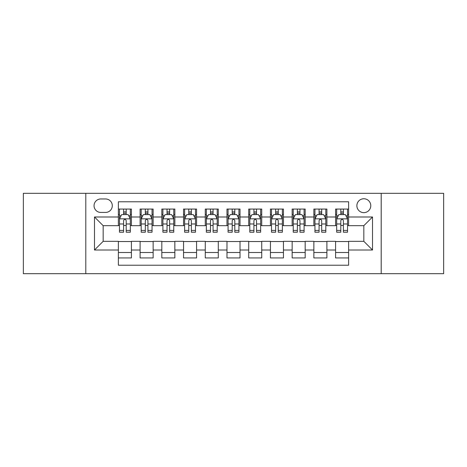 <?xml version="1.0" encoding="UTF-8"?>
<svg xmlns="http://www.w3.org/2000/svg" width="467" height="467" viewBox="0 0 467 467"><rect width="100%" height="100%" fill="white"/><g stroke="black" fill="none" stroke-linecap="round" stroke-linejoin="round"><path stroke-width="0.7" d="M363.828 198.749A6.952 6.952 0 0 0 356.876 205.696A6.952 6.952 0 0 0 363.828 212.648A6.952 6.952 0 0 0 370.775 205.696A6.952 6.952 0 0 0 363.828 198.749M381.2 273.685L443.65 273.685L443.65 193.315L381.2 193.315L381.2 273.685L85.8 273.685L85.8 193.315L23.35 193.315L23.35 273.685L85.8 273.685M348.621 209.064L335.586 209.064L335.586 216.992L326.9 216.992L326.9 225.678L335.586 225.678L335.586 216.992M326.9 216.992L326.9 209.064L313.865 209.064L313.865 216.992L305.179 216.992L305.179 225.678L313.865 225.678L313.865 216.992M305.179 216.992L305.179 209.064L292.149 209.064L292.149 216.992L283.457 216.992L283.457 225.678L292.149 225.678L292.149 216.992M283.457 216.992L283.457 209.064L270.428 209.064L270.428 216.992L261.736 216.992L261.736 225.678L270.428 225.678L270.428 216.992M261.736 216.992L261.736 209.064L248.707 209.064L248.707 216.992L240.015 216.992L240.015 225.678L248.707 225.678L248.707 216.992M240.015 216.992L240.015 209.064L226.985 209.064L226.985 216.992L218.293 216.992L218.293 225.678L226.985 225.678L226.985 216.992M218.293 216.992L218.293 209.064L205.264 209.064L205.264 216.992L196.572 216.992L196.572 225.678L205.264 225.678L205.264 216.992M196.572 216.992L196.572 209.064L183.543 209.064L183.543 216.992L174.851 216.992L174.851 225.678L183.543 225.678L183.543 216.992M174.851 216.992L174.851 209.064L161.821 209.064L161.821 216.992L153.135 216.992L153.135 225.678L161.821 225.678L161.821 216.992M153.135 216.992L153.135 209.064L140.1 209.064L140.1 225.678L131.414 225.678L131.414 209.064L118.379 209.064M118.379 257.936L131.414 257.936L131.414 241.322L140.1 241.322L140.1 257.936L153.135 257.936L153.135 241.322L161.821 241.322L161.821 250.008L153.135 250.008M161.821 250.008L161.821 257.936L174.851 257.936L174.851 241.322L183.543 241.322L183.543 250.008L174.851 250.008M183.543 250.008L183.543 257.936L196.572 257.936L196.572 241.322L205.264 241.322L205.264 250.008L196.572 250.008M205.264 250.008L205.264 257.936L218.293 257.936L218.293 241.322L226.985 241.322L226.985 250.008L218.293 250.008M226.985 250.008L226.985 257.936L240.015 257.936L240.015 241.322L248.707 241.322L248.707 250.008L240.015 250.008M248.707 250.008L248.707 257.936L261.736 257.936L261.736 241.322L270.428 241.322L270.428 250.008L261.736 250.008M270.428 250.008L270.428 257.936L283.457 257.936L283.457 241.322L292.149 241.322L292.149 250.008L283.457 250.008M292.149 250.008L292.149 257.936L305.179 257.936L305.179 241.322L313.865 241.322L313.865 250.008L305.179 250.008M313.865 250.008L313.865 257.936L326.9 257.936L326.9 241.322L335.586 241.322L335.586 250.008L326.9 250.008M100.784 212.432L105.565 212.432A6.731 6.731 0 0 0 112.296 205.696A6.731 6.731 0 0 0 105.565 198.965L100.784 198.965A6.731 6.731 0 0 0 94.054 205.696A6.731 6.731 0 0 0 100.784 212.432M381.2 193.315L85.8 193.315M348.621 216.992L348.621 201.785L118.379 201.785L118.379 225.678L103.172 225.678L103.172 241.322L118.379 241.322L118.379 265.215L348.621 265.215L348.621 241.322L363.828 241.322L363.828 225.678L348.621 225.678L348.621 216.992L372.514 216.992L372.514 250.008L348.621 250.008M118.379 250.008L94.486 250.008L94.486 216.992L118.379 216.992M335.586 250.008L335.586 257.936L348.621 257.936M118.379 214.493L119.464 214.493M123.592 214.493L126.201 214.493M130.328 214.493L131.414 214.493M118.379 225.462L119.464 225.462M123.592 225.462L126.201 225.462M130.328 225.462L131.414 225.462M118.379 241.538L131.414 241.538M118.379 252.507L131.414 252.507M140.1 225.462L141.186 225.462M145.313 225.462L147.922 225.462M152.049 225.462L153.135 225.462M140.1 214.493L141.186 214.493M145.313 214.493L147.922 214.493M152.049 214.493L153.135 214.493M140.1 241.538L153.135 241.538M140.1 252.507L153.135 252.507M161.821 241.538L174.851 241.538M161.821 252.507L174.851 252.507M161.821 214.493L162.907 214.493M167.034 214.493L169.638 214.493M173.765 214.493L174.851 214.493M161.821 225.462L162.907 225.462M167.034 225.462L169.638 225.462M173.765 225.462L174.851 225.462M183.543 241.538L196.572 241.538M183.543 252.507L196.572 252.507M183.543 214.493L184.628 214.493M188.756 214.493L191.359 214.493M195.486 214.493L196.572 214.493M183.543 225.462L184.628 225.462M188.756 225.462L191.359 225.462M195.486 225.462L196.572 225.462M205.264 241.538L218.293 241.538M205.264 252.507L218.293 252.507M205.264 214.493L206.35 214.493M210.477 214.493L213.08 214.493M217.208 214.493L218.293 214.493M205.264 225.462L206.35 225.462M210.477 225.462L213.08 225.462M217.208 225.462L218.293 225.462M226.985 241.538L240.015 241.538M226.985 252.507L240.015 252.507M226.985 214.493L228.071 214.493M232.198 214.493L234.802 214.493M238.929 214.493L240.015 214.493M226.985 225.462L228.071 225.462M232.198 225.462L234.802 225.462M238.929 225.462L240.015 225.462M248.707 241.538L261.736 241.538M248.707 252.507L261.736 252.507M248.707 214.493L249.792 214.493M253.92 214.493L256.523 214.493M260.65 214.493L261.736 214.493M248.707 225.462L249.792 225.462M253.92 225.462L256.523 225.462M260.65 225.462L261.736 225.462M270.428 241.538L283.457 241.538M270.428 252.507L283.457 252.507M270.428 214.493L271.514 214.493M275.641 214.493L278.244 214.493M282.372 214.493L283.457 214.493M270.428 225.462L271.514 225.462M275.641 225.462L278.244 225.462M282.372 225.462L283.457 225.462M292.149 241.538L305.179 241.538M292.149 252.507L305.179 252.507M292.149 214.493L293.235 214.493M297.362 214.493L299.966 214.493M304.093 214.493L305.179 214.493M292.149 225.462L293.235 225.462M297.362 225.462L299.966 225.462M304.093 225.462L305.179 225.462M313.865 241.538L326.9 241.538M313.865 252.507L326.9 252.507M313.865 214.493L314.951 214.493M319.078 214.493L321.687 214.493M325.814 214.493L326.9 214.493M313.865 225.462L314.951 225.462M319.078 225.462L321.687 225.462M325.814 225.462L326.9 225.462M335.586 241.538L348.621 241.538M335.586 252.507L348.621 252.507M335.586 214.493L336.672 214.493M340.799 214.493L343.408 214.493M347.536 214.493L348.621 214.493M335.586 225.462L336.672 225.462M340.799 225.462L343.408 225.462M347.536 225.462L348.621 225.462M103.172 225.678L94.486 216.992M103.172 241.322L94.486 250.008M372.514 216.992L363.828 225.678M372.514 250.008L363.828 241.322M126.201 211.89L123.592 211.89M130.328 230.424L126.201 230.424L126.201 232.198L130.328 232.198L130.328 218.947L128.151 214.604L121.636 214.604L119.464 218.947L119.464 232.198L123.592 232.198L123.592 230.424L119.464 230.424M119.464 218.947L119.464 209.064M130.328 218.947L130.328 209.064M123.592 214.604L123.592 209.064M126.201 209.064L126.201 214.604M126.201 230.424L126.201 220.576C125.331 218.9 124.461 218.9 123.592 220.576L123.592 230.424M147.922 211.89L145.313 211.89M152.049 230.424L147.922 230.424L147.922 232.198L152.049 232.198L152.049 218.947L149.872 214.604L143.357 214.604L141.186 218.947L141.186 232.198L145.313 232.198L145.313 230.424L141.186 230.424M141.186 218.947L141.186 209.064M152.049 218.947L152.049 209.064M145.313 214.604L145.313 209.064M147.922 209.064L147.922 214.604M147.922 230.424L147.922 220.576C147.052 218.9 146.183 218.9 145.313 220.576L145.313 230.424M169.638 211.89L167.034 211.89M173.765 230.424L169.638 230.424L169.638 232.198L173.765 232.198L173.765 218.947L171.593 214.604L165.079 214.604L162.907 218.947L162.907 232.198L167.034 232.198L167.034 230.424L162.907 230.424M162.907 218.947L162.907 209.064M173.765 218.947L173.765 209.064M167.034 214.604L167.034 209.064M169.638 209.064L169.638 214.604M169.638 230.424L169.638 220.576C168.774 218.9 167.904 218.9 167.034 220.576L167.034 230.424M191.359 211.89L188.756 211.89M195.486 230.424L191.359 230.424L191.359 232.198L195.486 232.198L195.486 218.947L193.315 214.604L186.8 214.604L184.628 218.947L184.628 232.198L188.756 232.198L188.756 230.424L184.628 230.424M184.628 218.947L184.628 209.064M195.486 218.947L195.486 209.064M188.756 214.604L188.756 209.064M191.359 209.064L191.359 214.604M191.359 230.424L191.359 220.576C190.495 218.9 189.625 218.9 188.756 220.576L188.756 230.424M213.08 211.89L210.477 211.89M217.208 230.424L213.08 230.424L213.08 232.198L217.208 232.198L217.208 218.947L215.036 214.604L208.521 214.604L206.35 218.947L206.35 232.198L210.477 232.198L210.477 230.424L206.35 230.424M206.35 218.947L206.35 209.064M217.208 218.947L217.208 209.064M210.477 214.604L210.477 209.064M213.08 209.064L213.08 214.604M213.08 230.424L213.08 220.576C212.216 218.9 211.347 218.9 210.477 220.576L210.477 230.424M234.802 211.89L232.198 211.89M238.929 230.424L234.802 230.424L234.802 232.198L238.929 232.198L238.929 218.947L236.757 214.604L230.243 214.604L228.071 218.947L228.071 232.198L232.198 232.198L232.198 230.424L228.071 230.424M228.071 218.947L228.071 209.064M238.929 218.947L238.929 209.064M232.198 214.604L232.198 209.064M234.802 209.064L234.802 214.604M234.802 230.424L234.802 220.576C233.938 218.9 233.068 218.9 232.198 220.576L232.198 230.424M256.523 211.89L253.92 211.89M260.65 230.424L256.523 230.424L256.523 232.198L260.65 232.198L260.65 218.947L258.479 214.604L251.964 214.604L249.792 218.947L249.792 232.198L253.92 232.198L253.92 230.424L249.792 230.424M249.792 218.947L249.792 209.064M260.65 218.947L260.65 209.064M253.92 214.604L253.92 209.064M256.523 209.064L256.523 214.604M256.523 230.424L256.523 220.576C255.659 218.9 254.789 218.9 253.92 220.576L253.92 230.424M278.244 211.89L275.641 211.89M282.372 230.424L278.244 230.424L278.244 232.198L282.372 232.198L282.372 218.947L280.2 214.604L273.685 214.604L271.514 218.947L271.514 232.198L275.641 232.198L275.641 230.424L271.514 230.424M271.514 218.947L271.514 209.064M282.372 218.947L282.372 209.064M275.641 214.604L275.641 209.064M278.244 209.064L278.244 214.604M278.244 230.424L278.244 220.576C277.375 218.9 276.511 218.9 275.641 220.576L275.641 230.424M299.966 211.89L297.362 211.89M304.093 230.424L299.966 230.424L299.966 232.198L304.093 232.198L304.093 218.947L301.921 214.604L295.407 214.604L293.235 218.947L293.235 232.198L297.362 232.198L297.362 230.424L293.235 230.424M293.235 218.947L293.235 209.064M304.093 218.947L304.093 209.064M297.362 214.604L297.362 209.064M299.966 209.064L299.966 214.604M299.966 230.424L299.966 220.576C299.096 218.9 298.232 218.9 297.362 220.576L297.362 230.424M321.687 211.89L319.078 211.89M325.814 230.424L321.687 230.424L321.687 232.198L325.814 232.198L325.814 218.947L323.643 214.604L317.128 214.604L314.951 218.947L314.951 232.198L319.078 232.198L319.078 230.424L314.951 230.424M314.951 218.947L314.951 209.064M325.814 218.947L325.814 209.064M319.078 214.604L319.078 209.064M321.687 209.064L321.687 214.604M321.687 230.424L321.687 220.576C320.817 218.9 319.953 218.9 319.078 220.576L319.078 230.424M343.408 211.89L340.799 211.89M347.536 230.424L343.408 230.424L343.408 232.198L347.536 232.198L347.536 218.947L345.364 214.604L338.849 214.604L336.672 218.947L336.672 232.198L340.799 232.198L340.799 230.424L336.672 230.424M336.672 218.947L336.672 209.064M347.536 218.947L347.536 209.064M340.799 214.604L340.799 209.064M343.408 209.064L343.408 214.604M343.408 230.424L343.408 220.576C342.539 218.9 341.669 218.9 340.799 220.576L340.799 230.424M140.1 250.008L131.414 250.008M140.1 216.992L131.414 216.992M130.27 218.836L119.517 218.836M119.464 215.801L121.041 215.801M128.752 215.801L130.328 215.801M123.592 223.979L119.464 223.979M130.328 223.979L126.201 223.979M126.201 213.267L123.592 213.267M151.991 218.836L141.238 218.836M141.186 215.801L142.762 215.801M150.473 215.801L152.049 215.801M145.313 223.979L141.186 223.979M152.049 223.979L147.922 223.979M147.922 213.267L145.313 213.267M173.712 218.836L162.96 218.836M162.907 215.801L164.483 215.801M172.195 215.801L173.765 215.801M167.034 223.979L162.907 223.979M173.765 223.979L169.638 223.979M169.638 213.267L167.034 213.267M195.434 218.836L184.681 218.836M184.628 215.801L186.205 215.801M193.916 215.801L195.486 215.801M188.756 223.979L184.628 223.979M195.486 223.979L191.359 223.979M191.359 213.267L188.756 213.267M217.155 218.836L206.402 218.836M206.35 215.801L207.926 215.801M215.637 215.801L217.208 215.801M210.477 223.979L206.35 223.979M217.208 223.979L213.08 223.979M213.08 213.267L210.477 213.267M238.876 218.836L228.124 218.836M228.071 215.801L229.641 215.801M237.359 215.801L238.929 215.801M232.198 223.979L228.071 223.979M238.929 223.979L234.802 223.979M234.802 213.267L232.198 213.267M260.598 218.836L249.845 218.836M249.792 215.801L251.363 215.801M259.074 215.801L260.65 215.801M253.92 223.979L249.792 223.979M260.65 223.979L256.523 223.979M256.523 213.267L253.92 213.267M282.319 218.836L271.566 218.836M271.514 215.801L273.084 215.801M280.795 215.801L282.372 215.801M275.641 223.979L271.514 223.979M282.372 223.979L278.244 223.979M278.244 213.267L275.641 213.267M304.04 218.836L293.288 218.836M293.235 215.801L294.805 215.801M302.517 215.801L304.093 215.801M297.362 223.979L293.235 223.979M304.093 223.979L299.966 223.979M299.966 213.267L297.362 213.267M325.762 218.836L315.009 218.836M314.951 215.801L316.527 215.801M324.238 215.801L325.814 215.801M319.078 223.979L314.951 223.979M325.814 223.979L321.687 223.979M321.687 213.267L319.078 213.267M347.483 218.836L336.73 218.836M336.672 215.801L338.248 215.801M345.959 215.801L347.536 215.801M340.799 223.979L336.672 223.979M347.536 223.979L343.408 223.979M343.408 213.267L340.799 213.267"/></g></svg>
